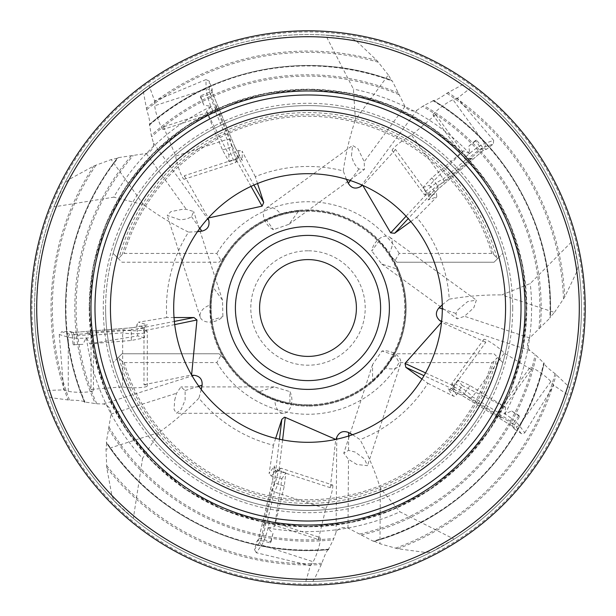 <?xml version="1.0" encoding="UTF-8"?>
<svg xmlns="http://www.w3.org/2000/svg" width="616" height="616" viewBox="0 0 616 616"><rect width="100%" height="100%" fill="white"/><g stroke="black" fill="none" stroke-linecap="round" stroke-linejoin="round"><path stroke-width="0.46" stroke-dasharray="3.08 2.31" d="M96.812 403.773L103.542 403.981C108.27 405.282 110.78 408.639 111.057 414.052L106.383 441.972L106.645 443.097A242.473 242.473 0 0 0 328.305 549.626L333.302 539.808L336.105 532.108C338.8 528.012 342.773 526.672 348.002 528.074L373.111 541.148L374.266 541.241A242.473 242.473 0 0 0 544.074 363.355L536.282 355.571L529.829 350.527C526.765 346.692 526.711 342.504 529.668 337.961L549.857 318.125L550.304 317.055A242.473 242.473 0 0 0 433.595 100.585L423.785 105.59L416.993 110.172C412.404 111.896 408.4 110.657 404.989 106.437L392.369 81.112L391.491 80.349A242.473 242.473 0 0 0 149.549 124.463L151.274 135.335L153.538 143.212C153.761 148.109 151.344 151.528 146.277 153.469L118.287 157.65L117.294 158.25A242.473 242.473 0 0 0 84.477 401.978L96.812 403.773A231.893 231.893 0 0 1 133.287 155.517M89.274 308A218.726 218.726 0 0 0 308 526.726A218.726 218.726 0 0 0 526.726 308A218.726 218.726 0 0 0 308 89.274A218.726 218.726 0 0 0 89.274 308M106.645 443.097L106.021 449.295L106.753 467.744L111.835 495.202L114.076 500.8L133.333 518.41A273.458 273.458 0 0 1 47.263 390.444L49.434 397.02L52.168 397.859L69.531 400.123C77.993 400.207 82.983 400.831 84.477 401.978M374.266 541.241L379.964 543.759L397.736 548.756L425.417 552.413L431.439 552.013L454.131 539.139A273.458 273.458 0 0 1 305.836 581.45L312.766 581.419L314.406 579.078L321.922 563.263C324.617 555.247 326.75 550.696 328.305 549.626M117.294 158.25L111.211 159.567L93.886 165.966L69.346 179.287L64.711 183.144A273.458 273.458 0 0 0 308 581.458A273.458 273.458 0 0 0 581.458 308A273.458 273.458 0 0 0 308 34.542A273.458 273.458 0 0 0 49.434 397.02A273.458 273.458 0 0 1 34.542 308M388.357 74.975L376.915 60.476L356.664 41.249L351.567 38.03L325.641 35.112L353.415 89.066L355.424 119.643L388.357 74.975L391.491 80.349M251.028 186.371L235.728 159.036A13.198 1.84 72 0 1 235.589 162.547A13.198 1.84 72 0 1 230.877 153.784A13.198 1.84 72 0 1 227.104 139.401L214.93 110.125A13.198 1.84 72 0 1 214.661 112.72A13.198 1.84 72 0 1 209.763 103.434A13.198 1.84 72 0 1 206.152 89.027L205.929 79.618L154.655 100.986L149.018 85.501L143.436 89.597L143.482 92.454L146.693 109.671C149.226 117.748 150.181 122.676 149.549 124.463M554.454 312.412L564.703 297.051L576.738 271.856L578.216 266.012L572.988 240.448L530.253 283.545L501.794 294.902L554.454 312.412L550.304 317.055M406.067 216.231L427.342 193.231A13.198 1.84 144 0 1 423.954 194.186A13.198 1.84 144 0 1 430.83 187.002A13.198 1.84 144 0 1 443.351 178.963L467.428 158.335A13.198 1.84 144 0 1 464.88 158.889A13.198 1.84 144 0 1 472.195 151.351A13.198 1.84 144 0 1 484.784 143.466L493.662 140.348L457.495 98.183L470.478 88.042L464.857 83.999L462.154 84.931L446.777 93.301C439.878 98.206 435.481 100.639 433.595 100.585M572.988 240.448A273.458 273.458 0 0 1 567.398 394.556L569.507 387.957L567.79 385.678L555.07 373.635C548.271 368.591 544.606 365.157 544.074 363.355M257.542 183.53L255.301 176.646A141.534 141.534 0 0 1 343.258 170.932C345.776 153.461 349.826 136.359 355.424 119.643M255.301 176.646L242.126 151.151L242.35 160.476L235.243 147.771L212.066 92.053L211.973 88.388L209.301 81.058L209.525 90.444A10.557 1.471 -108 0 0 212.412 101.971A10.557 1.471 -108 0 0 216.332 109.402A10.557 1.471 -108 0 0 216.208 105.328L230.484 139.632A10.557 1.471 -108 0 0 233.056 150.989A10.557 1.471 -108 0 0 237.26 159.228A10.557 1.471 -108 0 0 237.091 154.939L253.938 185.046M211.973 88.388L212.127 89.204L210.387 91.83L200.462 95.865L203.819 105.059L211.226 106.437L206.499 111.496L228.852 154.693L238.777 150.473L242.126 151.151M211.226 106.437A223.593 223.593 0 0 0 113.821 197.151L53.915 206.899L64.711 183.144M174.028 317.525L166.79 317.525A141.534 141.534 0 0 1 188.535 232.109C172.696 224.316 157.688 215.177 143.513 204.689L113.821 197.151M166.79 317.525L138.469 322.176L147.409 324.848L133.125 327.681L72.981 332.509L69.462 331.462L61.669 331.739L70.663 334.426A10.557 1.471 180 0 0 80.234 335.281A10.557 1.471 180 0 0 90.19 334.303A10.557 1.471 180 0 0 86.879 332.671L123.916 329.699A10.557 1.471 180 0 0 134.088 330.777A10.557 1.471 180 0 0 144.09 329.776A10.557 1.471 180 0 0 140.517 328.135L174.359 321.421M69.462 331.462L70.293 331.57L72.241 334.034L73.011 344.721L82.79 344.367L86.394 337.753L89.751 343.813L137.738 335.897L136.783 325.002L138.469 322.176M86.394 337.753A223.593 223.593 0 0 0 142.573 458.42L133.333 518.41M275.66 438.361L273.419 445.245A141.534 141.534 0 0 1 198.906 398.167C186.602 410.826 173.273 422.276 158.913 432.509L142.573 458.42M273.419 445.245L269.092 473.612L274.397 465.935L272.68 480.395L258.689 539.092L256.595 542.111L254.462 549.611L259.798 541.888A10.557 1.471 108 0 0 264.233 530.869A10.557 1.471 108 0 0 265.427 522.553A10.557 1.471 108 0 0 263.132 525.918L271.748 489.782A10.557 1.471 108 0 0 276.345 479.079A10.557 1.471 108 0 0 277.785 469.939A10.557 1.471 108 0 0 275.398 473.504L279.464 439.247M256.595 542.111L256.957 541.356L259.29 540.178L270.309 542.835L272.996 533.425L267.814 527.951L274.613 526.634L281.92 478.555L271.41 476.13L269.092 473.612M267.814 527.951A223.593 223.593 0 0 0 399.938 511.811L454.131 539.139M282.605 439.886L278.909 471.001A13.198 1.84 -72 0 1 281.089 468.237A13.198 1.84 -72 0 1 279.749 478.093A13.198 1.84 -72 0 1 274.343 491.945L266.99 522.784L266.258 522.707L263.132 525.918M263.448 525.125C266.328 520.943 263.956 521.598 268.73 520.843A13.198 1.84 -72 0 0 266.99 522.784L318.38 539.485L325.733 508.647L274.343 491.945L271.748 489.782M330.291 487.695L278.909 471.001L278.032 470.909L275.622 472.903C279.179 467.428 276.438 469.123 281.089 468.237L332.471 484.931A13.198 1.84 108 0 0 330.291 487.695L335.743 439.416M425.587 372.911L454.031 386.04A13.198 1.84 -144 0 1 452.075 383.114A13.198 1.84 -144 0 1 461.038 387.433A13.198 1.84 -144 0 1 472.541 396.85L499.599 413.375L500.731 417.463L501.385 418.018L469.685 398.652A10.557 1.471 36 0 0 460.922 390.975A10.557 1.471 36 0 0 452.675 386.779A10.557 1.471 36 0 0 455.332 390.151L424 375.698M454.824 389.751C450.72 384.677 451.482 387.81 452.075 383.114L483.83 339.401A13.198 1.84 36 0 0 485.785 342.327L454.031 386.04L455.332 390.151M487.194 148.81L486.455 149.211L483.429 148.364L476.522 140.171L468.815 146.2L469.792 153.677L463.517 150.743L431.862 177.862L438.007 186.325L437.907 189.289L483.729 150.027L487.194 148.81L493.331 144.005L484.476 147.116A10.557 1.471 -36 0 0 474.405 153.423A10.557 1.471 -36 0 0 468.553 159.452A10.557 1.471 -36 0 0 472.387 158.073L444.175 182.244A10.557 1.471 -36 0 0 434.165 188.203A10.557 1.471 -36 0 0 427.627 194.748A10.557 1.471 -36 0 0 431.662 193.262L408.231 218.595M431.862 177.862L422.815 187.649L428.959 196.104L428.559 199.499L438.253 189.027L483.729 150.027M476.522 140.171L475.398 140.564L481.543 149.026L483.445 150.273L486.455 149.211M471.663 158.528C466.874 160.222 469.176 161.084 464.88 158.889L433.125 115.177A13.198 1.84 -36 0 0 435.666 114.63L467.428 158.335L471.663 158.528L472.387 158.073M431.123 193.624C425.025 195.957 428.243 196.204 423.954 194.186L392.2 150.481A13.198 1.84 -36 0 0 395.588 149.519L427.342 193.231L431.662 193.262M216.416 106.152C216.547 111.234 218.087 109.309 214.661 112.72L163.279 129.414A13.198 1.84 -108 0 0 163.54 126.827L214.93 110.125L216.416 106.152L216.208 105.328M237.268 155.563C237.607 162.077 238.831 159.097 235.589 162.547L184.207 179.241A13.198 1.84 -108 0 0 184.346 175.729L235.728 159.036L237.091 154.939M372.572 381.874L372.595 364.549L381.935 351.051A13.198 8.485 18 0 1 388.003 351.12A13.198 8.485 18 0 1 400.554 363.933A13.198 8.485 18 0 1 388.003 368.584A13.198 8.485 18 0 1 385.639 367.998L372.572 381.874A98.121 98.121 0 0 1 308 406.121A98.121 98.121 0 0 0 406.121 308A98.121 98.121 0 0 0 308 209.879A98.121 98.121 0 0 0 209.879 308A98.121 98.121 0 0 0 308 406.121A98.121 98.121 0 0 1 289.905 404.435L289.905 391.614A13.198 8.485 90 0 1 291.892 400.107A13.198 8.485 90 0 1 283.406 413.305A13.198 8.485 90 0 1 274.929 400.377L289.905 404.435M356.849 464.472L348.479 459.382L343.782 453.237L348.541 450.365L355.201 452.067L364.487 458.974L367.49 465.696L356.849 464.472M457.796 309.887L467.683 301.555L476.361 300.154L473.827 307.723L464.487 316.278L457.188 318.857L455.925 313.436L457.796 309.887M379.325 240.617L371.787 250.989A13.198 8.485 -54 0 1 372.534 247.94A13.198 8.485 -54 0 1 389.797 237.26A13.198 8.485 -54 0 1 391.537 247.94A13.198 8.485 -54 0 1 389.058 252.706L379.325 240.617A98.121 98.121 0 0 0 299.184 210.279L288.981 224.286L273.489 229.714A13.198 8.485 -126 0 1 264.249 219.026A13.198 8.485 -126 0 1 265.996 208.347A13.198 8.485 -126 0 1 280.457 213.821L299.184 210.279M351.482 155.648L352.56 145.453L357.965 148.718L364.233 161.731L364.426 169.469L358.882 169C355.394 166.174 352.93 161.723 351.482 155.648M212.797 321.806A13.198 8.485 162 0 1 200.246 317.155A13.198 8.485 162 0 1 209.925 305.089L210.48 297.189L212.335 286.186L222.507 300.223L222.884 316.632A13.198 8.485 162 0 1 212.797 321.806M179.633 219.735L167.182 215.392L170.909 211.627L181.959 209.409L186.271 209.325L193.686 211.527L191.522 216.655C188.604 218.611 184.638 219.643 179.633 219.735M305.836 581.45L310.379 565.619L256.341 552.76L261.692 545.021A13.198 1.84 -72 0 0 267.236 531.238A13.198 1.84 -72 0 0 268.73 520.843L320.112 537.545A13.198 1.84 108 0 0 318.38 539.485M500.731 417.463C497.643 413.436 497.528 415.892 498.29 411.126A13.198 1.84 -144 0 0 499.599 413.375L531.362 369.662L504.304 353.137A13.198 1.84 36 0 0 492.792 343.72A13.198 1.84 36 0 0 483.83 339.401M514.768 429.229L514.168 428.659L514.037 425.51L519.696 416.416L518.972 415.469L512.82 423.923L512.543 426.31L514.768 429.229L521.244 433.587L522.838 434.003L524.817 432.771L519.111 425.286A13.198 1.84 -144 0 0 507.715 415.754A13.198 1.84 -144 0 0 498.29 411.126L530.053 367.413A13.198 1.84 36 0 0 531.362 369.662M174.721 324.601L143.99 330.7A13.198 1.84 0 0 1 147.293 331.916A13.198 1.84 0 0 1 134.088 333.757A13.198 1.84 0 0 1 122.653 332.832L91.053 335.374L87.734 332.725L86.879 332.671M87.734 332.725C92.623 334.172 91.26 332.132 93.432 336.421A13.198 1.84 0 0 0 91.053 335.374L91.053 389.397L122.653 386.863L122.653 332.832L123.916 329.699M122.653 386.863A13.198 1.84 180 0 0 134.088 387.787A13.198 1.84 180 0 0 147.293 385.947A13.198 1.84 180 0 0 143.99 384.731L143.982 330.492L140.517 328.135M274.929 400.377L257.696 392.246L274.182 386.91L289.905 391.614M174.705 400.107L176.53 393.278L180.927 386.91L185.131 390.552L185.123 400.107L181.196 409.424L176.407 413.305L174.059 409.509L174.705 400.107M47.263 390.444L63.725 389.874L68.268 391.229A13.198 1.84 180 0 0 80.234 392.292A13.198 1.84 180 0 0 93.432 390.452A13.198 1.84 180 0 0 91.053 389.397M308 404.797A96.797 96.797 0 0 1 211.203 308A96.797 96.797 0 0 1 308 211.203A96.797 96.797 0 0 0 211.203 308A96.797 96.797 0 0 0 308 404.797A96.797 96.797 0 0 0 404.797 308A96.797 96.797 0 0 0 308 211.203A96.797 96.797 0 0 1 404.797 308A96.797 96.797 0 0 1 308 404.797M308 235.397A72.603 72.603 0 0 0 235.397 308A72.603 72.603 0 0 0 308 380.603A72.603 72.603 0 0 0 380.603 308A72.603 72.603 0 0 0 308 235.397M308 259.598A48.402 48.402 0 0 0 259.598 308A48.402 48.402 0 0 0 308 356.402A48.402 48.402 0 0 0 356.402 308A48.402 48.402 0 0 0 308 259.598M308 250.797A57.203 57.203 0 0 0 250.797 308A57.203 57.203 0 0 0 308 365.203A57.203 57.203 0 0 0 365.203 308A57.203 57.203 0 0 0 308 250.797M395.118 260.452L396.904 262.239L494.009 262.239L497.967 258.281L496.896 258.027L493.647 254.323L491.807 253.438L399.183 253.438L395.118 260.452L390.02 255.355A97.459 97.459 0 0 0 210.541 308A97.459 97.459 0 0 0 390.02 360.645L395.118 355.548L399.183 362.562L491.807 362.562L493.647 361.677L496.896 357.973L497.967 357.719L494.009 353.761L396.904 353.761L395.118 355.548M497.967 258.281L502.887 253.361A202.402 202.402 0 0 0 113.113 253.361L121.991 262.239L219.096 262.239L225.98 255.355A97.459 97.459 0 0 0 308 405.459A97.459 97.459 0 0 0 405.459 308A97.459 97.459 0 0 0 225.98 255.355L220.882 260.452L216.817 253.438L124.193 253.438L122.353 254.323L119.104 258.027L118.033 258.281L121.991 262.239L219.096 262.239L220.882 260.452M399.183 253.438A106.26 106.26 0 0 0 216.817 253.438M118.033 258.281L113.113 253.361A202.402 202.402 0 0 0 308 510.402A202.402 202.402 0 0 0 502.887 362.639L494.009 353.761L396.904 353.761L390.02 360.645A97.459 97.459 0 0 0 390.02 255.355L396.904 262.239L494.009 262.239L502.887 253.361A202.402 202.402 0 0 1 510.402 308A202.402 202.402 0 0 0 308 105.598A202.402 202.402 0 0 0 105.598 308A202.402 202.402 0 0 0 308 510.402A202.402 202.402 0 0 0 510.402 308A202.402 202.402 0 0 1 502.887 362.639L497.967 357.719M84.492 402.163C71.879 372.041 65.535 340.656 65.465 308C65.981 252.121 83.329 202.079 117.517 157.881L117.487 157.919A242.527 242.527 0 0 0 84.492 402.14L85.062 402.325A242.073 242.073 0 0 1 118.287 157.65M209.925 305.089L210.687 320.59A98.121 98.121 0 0 0 257.696 392.246M280.457 213.821L265.958 219.342A98.121 98.121 0 0 0 212.335 286.186M270.309 542.835L270.986 541.857L260.468 538.469L258.697 538.9L272.58 480.673L274.343 482.852L275.914 469.623L274.236 466.643L274.397 465.935M519.696 416.416L511.573 410.949L504.766 414.183L505.62 407.315L462.146 385.508L456.595 394.756L454.8 396.234L453.484 396.18L447.824 388.758L461.045 394.864L512.543 426.31L461.276 395.041L463.894 394.048L451.798 388.465L449.603 389.428L447.824 388.758L461.276 395.041M89.751 343.813L131.3 340.479L144.375 337.884L144.383 327.273L147.409 324.848L132.694 327.697L131.3 330.022L144.375 327.427L136.791 325.156M93.432 390.452L93.432 336.421A13.198 1.84 0 0 1 80.234 338.261A13.198 1.84 0 0 1 68.268 337.198L59.252 334.503L61.669 331.739M410.787 221.544L416.647 217.294A141.534 141.534 0 0 1 449.257 299.176C466.651 296.165 484.161 294.741 501.794 294.902M395.588 149.519L362.793 185.377M346.431 179.302L343.258 170.932M184.346 175.729L208.308 217.995M197.474 231.678L188.535 232.109M143.99 384.731L191.591 374.998M201.263 389.528L198.906 398.167M352.552 434.703L360.044 439.616C368.276 455.232 375.044 471.448 380.349 488.265L399.938 511.811M421.983 379.04L427.843 383.298A141.534 141.534 0 0 1 360.044 439.616M485.785 342.327L441.557 322.222M442.273 304.781L449.257 299.176M380.349 488.265L379.964 543.759M143.513 204.689L111.211 159.567M274.613 526.634L284.284 486.086L285.855 472.849L281.92 478.555M270.986 541.857L272.996 533.425M505.62 407.315L470.039 385.585L457.942 380.003L462.146 385.508M518.972 415.469L511.573 410.949M463.517 150.743L429.352 185.347L436.428 193.486L436.821 196.881L428.02 199.977L437.907 189.289M422.815 187.649L429.352 185.347M475.398 140.564L468.815 146.2M206.499 111.496L222.507 149.988L229.013 161.615L228.852 154.693M200.462 95.865L200.485 97.051L203.819 105.059M328.49 549.664C242.273 557.803 153.792 515.222 106.36 442.773L106.399 442.812A242.527 242.527 0 0 0 328.467 549.657L328.821 549.172A242.073 242.073 0 0 1 106.383 441.972M336.105 532.108L336.744 439.2M325.733 508.647A13.198 1.84 108 0 0 331.131 494.787A13.198 1.84 108 0 0 332.471 484.931M310.379 565.619L313.074 561.715A13.198 1.84 108 0 0 318.618 547.94A13.198 1.84 108 0 0 320.112 537.545M567.398 394.556L553.745 385.346L550.866 381.574A13.198 1.84 36 0 0 539.477 372.041A13.198 1.84 36 0 0 530.053 367.413M544.167 363.194C525.263 447.701 457.426 518.695 373.866 541.418L373.912 541.395A242.527 242.527 0 0 0 544.159 363.217L543.805 362.724A242.073 242.073 0 0 1 373.111 541.148M529.829 350.527L441.664 321.205M433.472 100.447C508.007 144.537 554.562 230.992 550.342 317.486L550.342 317.433A242.527 242.527 0 0 0 433.487 100.462L432.909 100.647A242.073 242.073 0 0 1 549.857 318.125M416.993 110.172L361.861 184.962M435.666 114.63L411.588 135.258A13.198 1.84 -36 0 0 399.076 143.289A13.198 1.84 -36 0 0 392.2 150.481M457.495 98.183L453.03 99.754A13.198 1.84 -36 0 0 440.44 107.646A13.198 1.84 -36 0 0 433.125 115.177M149.38 124.532C214.345 67.275 310.949 49.711 391.915 80.45L391.861 80.434A242.527 242.527 0 0 0 149.403 124.524L149.395 125.125A242.073 242.073 0 0 1 392.369 81.112M153.538 143.212L207.63 218.757M163.54 126.827L175.722 156.094A13.198 1.84 -108 0 0 179.495 170.486A13.198 1.84 -108 0 0 184.207 179.241M154.655 100.986L154.762 105.721A13.198 1.84 -108 0 0 158.374 120.128A13.198 1.84 -108 0 0 163.279 129.414M470.478 88.042A273.458 273.458 0 0 0 325.641 35.112M149.018 85.501A273.458 273.458 0 0 0 53.915 206.899M158.913 432.509L106.021 449.295M103.542 403.981L192.107 375.883M59.252 334.503L63.725 389.874M74.159 345.06L74.159 334.603L72.981 332.509L132.833 327.673M131.3 340.479L131.3 330.022L74.159 334.603L72.241 334.034M144.375 337.884L137.738 335.897M73.011 344.721L82.79 344.367M70.293 331.57L73.165 332.463M524.817 432.771L553.745 385.346M200.485 97.051L210.433 93.825L212.066 92.053L235.158 147.486L232.455 146.754L238.962 158.381L242.065 159.814L242.35 160.476M222.507 149.988L232.455 146.754L210.433 93.825L210.387 91.83M229.013 161.615L238.962 158.381L238.777 150.473M416.647 217.294L436.821 196.881M470.039 385.585L463.894 394.048L512.82 423.923L514.037 425.51M457.942 380.003L451.798 388.465L456.595 394.756M427.843 383.298L453.484 396.18M284.284 486.086L274.343 482.852L261.045 538.623L259.906 540.263M285.855 472.849L275.914 469.623L271.41 476.13M205.929 79.618L209.301 81.058M212.127 89.204L212.166 92.215M493.662 140.348L493.331 144.005M428.559 199.499L428.02 199.977M514.16 428.659L512.366 426.241M256.341 552.76L254.462 549.611M256.957 541.356L258.697 538.9M389.058 252.706L398.213 269.415L381.743 264.041L371.787 250.989M385.639 367.998L394.125 355.009A98.121 98.121 0 0 0 398.213 269.415M210.687 320.59L222.884 316.632M265.958 219.342L273.489 229.714M394.125 355.009L381.935 351.051M431.439 552.013A273.458 273.458 0 0 0 569.507 387.957A273.458 273.458 0 0 1 431.439 552.013M578.216 266.012A273.458 273.458 0 0 0 464.857 83.999A273.458 273.458 0 0 1 578.216 266.012M351.567 38.03A273.458 273.458 0 0 0 143.436 89.597A273.458 273.458 0 0 1 351.567 38.03M496.896 258.027A195.395 195.395 0 0 0 119.104 258.027M220.882 355.548L219.096 353.761L121.991 353.761L118.033 357.719L119.104 357.973L122.353 361.677L124.193 362.562L216.817 362.562L220.882 355.548L225.98 360.645L219.096 353.761L121.991 353.761L113.113 362.639A202.402 202.402 0 0 0 502.887 362.639M216.817 362.562A106.26 106.26 0 0 0 399.183 362.562M114.076 500.8A273.458 273.458 0 0 0 312.766 581.419A273.458 273.458 0 0 1 114.076 500.8M119.104 357.973A195.395 195.395 0 0 0 496.896 357.973M118.033 357.719L113.113 362.639M230.484 139.632L227.104 139.401L175.722 156.094M444.175 182.244L443.351 178.963L411.588 135.258M469.685 398.652L472.541 396.85L504.304 353.137M242.065 159.814L235.158 147.486M274.236 466.643L272.58 480.673M504.766 414.183A223.593 223.593 0 0 0 530.253 283.545M469.792 153.677A223.593 223.593 0 0 0 353.415 89.066M308 30.8A277.2 277.2 0 0 0 30.8 308A277.2 277.2 0 0 0 308 585.2M108.994 427.042A231.893 231.893 0 0 0 333.826 538.446M359.721 534.049A231.893 231.893 0 0 0 535.15 354.654M538.969 328.667A231.893 231.893 0 0 0 422.561 106.383M106.645 465.511A255.64 255.64 0 0 0 321.922 563.263M95.981 165.173A255.64 255.64 0 0 0 69.531 400.123M378.316 62.216A255.64 255.64 0 0 0 146.693 109.671M563.486 298.929A255.64 255.64 0 0 0 446.777 93.301M395.58 548.171A255.64 255.64 0 0 0 555.07 373.635M399.029 94.718A231.893 231.893 0 0 0 151.651 136.744M308 584.083A276.084 276.084 0 0 0 584.083 308A276.084 276.084 0 0 0 308 31.917A276.084 276.084 0 0 0 31.917 308A276.084 276.084 0 0 0 308 584.083M521.244 433.587L515.546 426.118A10.557 1.471 36 0 0 506.429 418.495A10.557 1.471 36 0 0 498.891 414.791A10.557 1.471 36 0 0 501.385 418.018M483.429 148.364L481.543 149.026L438.007 186.325L428.959 196.104L436.428 193.486M105.598 308A202.402 202.402 0 0 0 308 510.402A202.402 202.402 0 0 0 510.402 308M512.705 308A204.705 204.705 0 0 0 308 103.296A204.705 204.705 0 0 0 103.296 308A204.705 204.705 0 0 0 308 512.705A204.705 204.705 0 0 0 512.705 308M89.682 308A218.318 218.318 0 0 0 308 526.318A218.318 218.318 0 0 0 526.318 308A218.318 218.318 0 0 0 308 89.682A218.318 218.318 0 0 0 89.682 308M89.228 308A218.772 218.772 0 0 0 308 526.772A218.772 218.772 0 0 0 526.772 308A218.772 218.772 0 0 0 308 89.228A218.772 218.772 0 0 0 89.228 308M131.416 155.709A233.187 233.187 0 0 0 95.357 403.696M93.886 165.966A256.941 256.941 0 0 0 68.114 400.046M69.346 179.287A271.155 271.155 0 0 0 52.168 397.859M550.866 381.574L519.111 425.286A2.641 2.372 -37.4 0 1 515.546 426.118M68.268 391.229L68.268 337.198A2.641 2.372 106.6 0 1 70.663 334.426M111.057 414.052L176.53 393.278M185.131 390.552L198.806 386.209M209.525 90.444A2.641 2.372 178.6 0 0 206.152 89.027L154.762 105.721M484.476 147.116A2.641 2.372 -109.4 0 0 484.784 143.466L453.03 99.754M259.798 541.888A2.641 2.372 34.6 0 0 261.692 545.021L313.074 561.715M146.277 153.469L186.271 209.325M191.522 216.655L199.877 228.32M404.989 106.437L364.233 161.731M358.882 169L350.365 180.542M529.668 337.961L464.487 316.278M455.925 313.436L442.311 308.909M348.002 528.074L348.479 459.382M348.541 450.365L348.641 436.012M425.417 552.413A271.155 271.155 0 0 0 567.79 385.678M397.736 548.756A256.941 256.941 0 0 0 556.171 374.536M361.346 535.004A233.187 233.187 0 0 0 536.282 355.571M576.738 271.856A271.155 271.155 0 0 0 462.154 84.931M564.703 297.051A256.941 256.941 0 0 0 447.971 92.531M540.378 327.412A233.187 233.187 0 0 0 423.785 105.59M356.664 41.249A271.155 271.155 0 0 0 143.482 92.454M376.915 60.476A256.941 256.941 0 0 0 146.331 108.301M398.275 92.993A233.187 233.187 0 0 0 151.274 135.335M493.647 254.323A193.255 193.255 0 0 0 122.353 254.323M491.807 253.438A191.73 191.73 0 0 0 124.193 253.438M111.835 495.202A271.155 271.155 0 0 0 314.406 579.078M106.753 467.744A256.941 256.941 0 0 0 321.406 564.587M108.593 428.882A233.187 233.187 0 0 0 333.302 539.808M122.353 361.677A193.255 193.255 0 0 0 493.647 361.677M124.193 362.562A191.73 191.73 0 0 0 491.807 362.562M372.595 364.549L343.774 453.237M389.797 237.26L476.361 300.154M265.996 208.347L352.56 145.453M200.246 317.155L167.182 215.392M141.164 328.166C146.893 329.714 144.968 327.62 147.293 331.916L147.293 385.947M274.182 386.91L180.927 386.91M526.78 308L522.576 350.681L510.125 391.722L489.913 429.545L462.701 462.701L429.552 489.905L391.73 510.125L350.689 522.576L308.008 526.78L265.327 522.576L224.286 510.133L186.463 489.92L153.315 462.716L126.103 429.56L105.875 391.73L93.424 350.689L89.22 308L93.424 265.319L105.875 224.278L126.095 186.456L153.299 153.299L186.456 126.088L224.278 105.875L265.319 93.424L308 89.22L350.681 93.424L391.722 105.875L429.545 126.088L462.701 153.299L489.905 186.456L510.125 224.278L522.576 265.319L526.78 308M283.406 413.305L176.407 413.305M222.507 300.223L193.686 211.527M288.981 224.286L364.426 169.469M381.743 264.041L457.188 318.857M400.554 363.933L367.49 465.696"/><path stroke-width="0.92" d="M308 585.2A277.2 277.2 0 0 0 585.2 308A277.2 277.2 0 0 0 308 30.8A277.2 277.2 0 0 0 30.8 308A277.2 277.2 0 0 0 308 585.2A277.2 277.2 0 0 0 585.2 308A277.2 277.2 0 0 0 308 30.8A277.2 277.2 0 0 0 30.8 308A277.2 277.2 0 0 0 308 585.2A277.2 277.2 0 0 0 585.2 308A277.2 277.2 0 0 0 308 30.8M308 110.433A197.567 197.567 0 0 0 110.433 308A197.567 197.567 0 0 0 308 505.567A197.567 197.567 0 0 0 505.567 308A197.567 197.567 0 0 0 308 110.433M308 173.689A134.311 134.311 0 0 0 173.689 308A134.311 134.311 0 0 0 308 442.311A134.311 134.311 0 0 0 442.311 308A134.311 134.311 0 0 0 308 173.689M279.464 439.247L281.82 419.388L284.407 417.209L285.277 417.394L282.605 439.886M174.359 321.421L193.978 317.525L196.951 319.974L174.721 324.601M308 226.603A81.397 81.397 0 0 0 226.603 308A81.397 81.397 0 0 0 308 389.397A81.397 81.397 0 0 0 389.397 308A81.397 81.397 0 0 0 308 226.603M308 235.397A72.603 72.603 0 0 0 235.397 308A72.603 72.603 0 0 0 308 380.603A72.603 72.603 0 0 0 380.603 308A72.603 72.603 0 0 0 308 235.397M308 259.598A48.402 48.402 0 0 0 259.598 308A48.402 48.402 0 0 0 308 356.402A48.402 48.402 0 0 0 356.402 308A48.402 48.402 0 0 0 308 259.598M408.231 218.595L394.648 233.272L410.787 221.544M394.648 233.272L390.683 232.856L406.067 216.231M362.793 185.377L390.683 232.856M362.493 185.239L360.691 186.548C355.563 189.351 351.436 188.28 348.302 183.345L346.431 179.302M253.938 185.046L263.71 202.502L257.542 183.53M263.71 202.502L262.085 206.144L251.028 186.371M208.308 217.995L262.085 206.144M208.085 218.241L208.77 220.351C209.856 226.095 207.561 229.699 201.894 231.146L197.474 231.678M193.978 317.525L174.028 317.525M191.591 374.998L196.935 320.189M191.761 375.29L193.978 375.29C199.776 376.03 202.495 379.325 202.125 385.162L201.263 389.528M281.82 419.388L275.66 438.361M335.743 439.416L285.277 417.394M336.074 439.347L336.76 437.229C339.262 431.947 343.228 430.384 348.664 432.54L352.552 434.703M424 375.698L405.844 367.313L421.983 379.04M405.844 367.313L405.012 363.417L425.587 372.911M441.557 322.222L405.012 363.417M441.595 321.891L439.793 320.582C435.543 316.57 435.281 312.312 439.008 307.808L442.273 304.781M336.744 439.2L336.76 437.229M441.664 321.205L439.793 320.582M361.861 184.962L360.691 186.548M207.63 218.757L208.77 220.351M192.107 375.883L193.978 375.29M308 36.706A271.294 271.294 0 0 0 36.706 308A271.294 271.294 0 0 0 308 579.294A271.294 271.294 0 0 0 579.294 308A271.294 271.294 0 0 0 308 36.706M308 90.968A217.032 217.032 0 0 0 90.968 308A217.032 217.032 0 0 0 308 525.032A217.032 217.032 0 0 0 525.032 308A217.032 217.032 0 0 0 308 90.968M308 94.98A213.02 213.02 0 0 0 94.98 308A213.02 213.02 0 0 0 308 521.02A213.02 213.02 0 0 0 521.02 308A213.02 213.02 0 0 0 308 94.98M198.806 386.209L202.125 385.162M199.877 228.32L201.894 231.146M350.365 180.542L348.302 183.345M442.311 308.909L439.008 307.808M348.641 436.012L348.664 432.54"/></g></svg>
